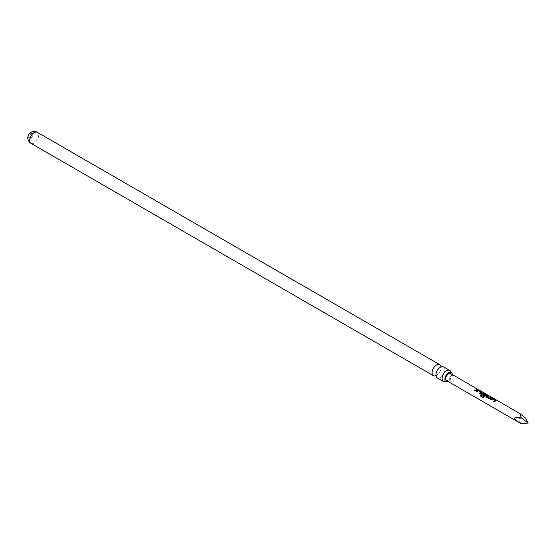 <?xml version="1.0" encoding="UTF-8"?>
<svg xmlns="http://www.w3.org/2000/svg" width="556" height="556" viewBox="0 0 556 556"><rect width="100%" height="100%" fill="white"/><g stroke="black" fill="none" stroke-linecap="round" stroke-linejoin="round"><path stroke-width="0.42" stroke-dasharray="2.78 2.08" d="M478.514 389.693L477.68 389.228M478.431 389.832L477.812 389.541L478.431 389.832M443.598 366.877A6.359 3.67 -60 0 1 444.571 371.971A6.359 3.67 -60 0 1 440.421 377.58A6.359 3.67 -60 0 1 437.238 377.892M452.362 374.57A5.303 3.065 -60 0 1 448.629 381.458A5.303 3.065 -60 0 1 448.282 381.631M31.741 134.441A2.446 1.411 -60 0 1 30.01 137.436A2.446 1.411 -60 0 1 28.787 137.554A2.446 1.411 -60 0 1 28.28 136.435A2.446 1.411 -60 0 1 30.01 133.44A2.446 1.411 -60 0 1 31.233 133.322A2.446 1.411 -60 0 1 31.741 134.441M30.969 137.985A2.446 1.411 120 0 0 32.568 135.831A2.446 1.411 120 0 0 32.192 133.871A2.446 1.411 120 0 0 30.969 133.989A2.446 1.411 120 0 0 29.371 136.15A2.446 1.411 120 0 0 29.746 138.11A2.446 1.411 120 0 0 30.969 137.985M450.666 373.59A4.08 2.356 -60 0 1 451.514 375.46A4.08 2.356 -60 0 1 449.734 379.56A4.08 2.356 -60 0 1 446.586 380.658M435.612 375.766A6.359 3.67 120 0 0 436.147 375.543A6.359 3.67 120 0 0 436.543 375.342A6.359 3.67 120 0 0 441.019 367.106A6.359 3.67 120 0 0 440.943 366.529M445.641 381.555A6.359 3.67 120 0 0 446.183 381.34A6.359 3.67 120 0 0 446.572 381.131A6.359 3.67 120 0 0 451.055 372.895A6.359 3.67 120 0 0 450.972 372.325M525.705 418.293C518.317 417.431 516.878 419.224 521.382 423.672M477.104 389.304L477.875 389.575M477.826 389.728L475.547 390.993L474.866 390.527M481.044 392.209L478.695 390.805L477.097 391.89L476.416 391.424M481.892 392.446L480.273 393.717L479.585 393.259M486.611 395.177L483.227 397.568M484.429 395.121L483.852 395.789L481.725 394.489M481.774 394.586L481.725 393.613L481.774 394.586M485.687 394.892L483.359 393.342M483.338 393.488L482.455 393.926M491.268 397.484L491.997 397.908L489.037 398.784L486.451 397.22M486.493 397.318L486.451 396.345L486.493 397.318M488.098 395.657L488.87 395.928M488.821 396.074L487.258 396.699M495.208 400.389L492.859 398.986L491.268 400.07L490.58 399.604M496.056 400.626L494.437 401.898L493.756 401.439M30.983 143.344A6.359 3.67 120 0 0 34.159 143.024A6.359 3.67 120 0 0 38.656 135.24A6.359 3.67 120 0 0 37.342 132.328M435.939 375.425L435.828 375.856M32.192 133.871L31.233 133.322M441.019 367.106L440.88 366.453M451.055 372.895L450.909 372.249M446.183 381.34L445.544 381.541M436.147 375.543L435.515 375.752M29.746 138.11L28.787 137.554"/><path stroke-width="0.83" d="M478.758 389.812L519.846 413.532L525.705 418.293L528.2 423.067L521.382 417.91L519.846 413.532M477.882 389.395L450.666 373.59A4.08 2.356 -60 0 0 447.524 374.688A4.08 2.356 -60 0 0 445.745 378.789A4.08 2.356 -60 0 0 446.586 380.658L518.553 422.206L514.557 418.515C514.745 417.327 517.017 417.118 521.382 417.91M443.396 381.444L437.238 377.892A6.359 3.67 -60 0 1 435.939 375.425A6.359 3.67 -60 0 1 440.421 367.189A6.359 3.67 -60 0 1 440.811 366.988A6.359 3.67 -60 0 1 443.598 366.877L449.755 370.428A6.359 3.67 120 0 0 446.572 370.748A6.359 3.67 120 0 0 442.416 376.349A6.359 3.67 120 0 0 443.396 381.444A6.359 3.67 120 0 0 445.641 381.555M448.282 381.631A5.303 3.065 -60 0 1 445.905 381.673A5.303 3.065 -60 0 1 445.182 377.399A5.303 3.065 -60 0 1 448.629 372.791A5.303 3.065 -60 0 1 451.201 372.492A5.303 3.065 -60 0 1 452.362 374.57M490.496 399.555L492.157 398.374L493.547 398.624L496.091 400.091L496.056 400.626L494.395 401.807L493.665 401.383L495.229 400.25L492.88 398.847L491.219 399.972L490.496 399.555M490.538 399.646L492.136 398.52L496.091 400.091L496.056 400.626M488.995 398.687L486.451 397.22L486.43 396.219L488.147 395.504L488.87 395.928L487.244 396.574L489.6 397.992L491.316 397.338L492.046 397.755L488.995 398.687M486.451 397.22L486.43 396.219L488.147 395.504M480.12 395.796L480.683 394.857L483.56 396.511L485.701 394.753L483.359 393.342L482.441 393.801L484.512 395.059L483.81 395.691L481.725 394.489L481.704 393.495L482.712 392.925L484.102 393.168L486.646 394.642L486.611 395.177L483.171 397.554L480.12 395.796L480.683 394.857M481.725 394.489L481.704 393.495L482.712 392.925M482.691 393.064L486.646 394.642L486.611 395.177M476.325 391.375L477.993 390.201L479.376 390.444L481.92 391.91L481.892 392.446L480.224 393.627L479.501 393.203L481.058 392.07L478.716 390.666L477.055 391.792L476.325 391.375M476.374 391.473L477.972 390.34L481.92 391.91L481.892 392.446M474.775 390.479L477.152 389.158L477.875 389.575L475.505 390.896L474.775 390.479M440.943 366.529A6.359 3.67 120 0 0 439.72 364.639A6.359 3.67 120 0 0 436.543 364.951A6.359 3.67 120 0 0 432.387 370.56A6.359 3.67 120 0 0 433.36 375.654A6.359 3.67 120 0 0 435.612 375.766M450.972 372.325A6.359 3.67 120 0 0 449.755 370.428M528.2 423.067L521.382 423.672L518.553 422.206M474.824 390.576L477.152 389.158M477.104 389.304L477.826 389.728M479.543 393.3L481.058 392.07M481.871 392.063L481.871 392.592M480.752 394.927L483.56 396.511M483.261 397.589L480.21 395.823M486.597 394.788L486.59 395.316M481.774 394.586L481.725 393.613M484.533 395.177L482.441 393.801M483.623 396.581L485.701 394.753M486.493 397.318L486.451 396.345M487.244 396.574L489.614 398.117L491.316 397.338M491.268 397.484L491.997 397.908M488.098 395.657L488.821 396.074M493.714 401.481L495.229 400.25M496.042 400.244L496.035 400.772M30.983 143.344A6.359 6.359 0 0 1 27.8 137.832A6.359 6.359 0 0 1 37.342 132.328A6.359 3.67 120 0 0 34.159 132.641A6.359 3.67 120 0 0 29.663 140.432A6.359 3.67 120 0 0 30.983 143.344L433.36 375.654M436.078 376.078L435.515 375.752L436.147 375.543M445.905 381.673L445.544 381.541L446.183 381.34M451.201 372.492L450.909 372.249L451.055 372.895M441.443 366.779L440.88 366.453L441.019 367.106M37.342 132.328L439.72 364.639"/></g></svg>
